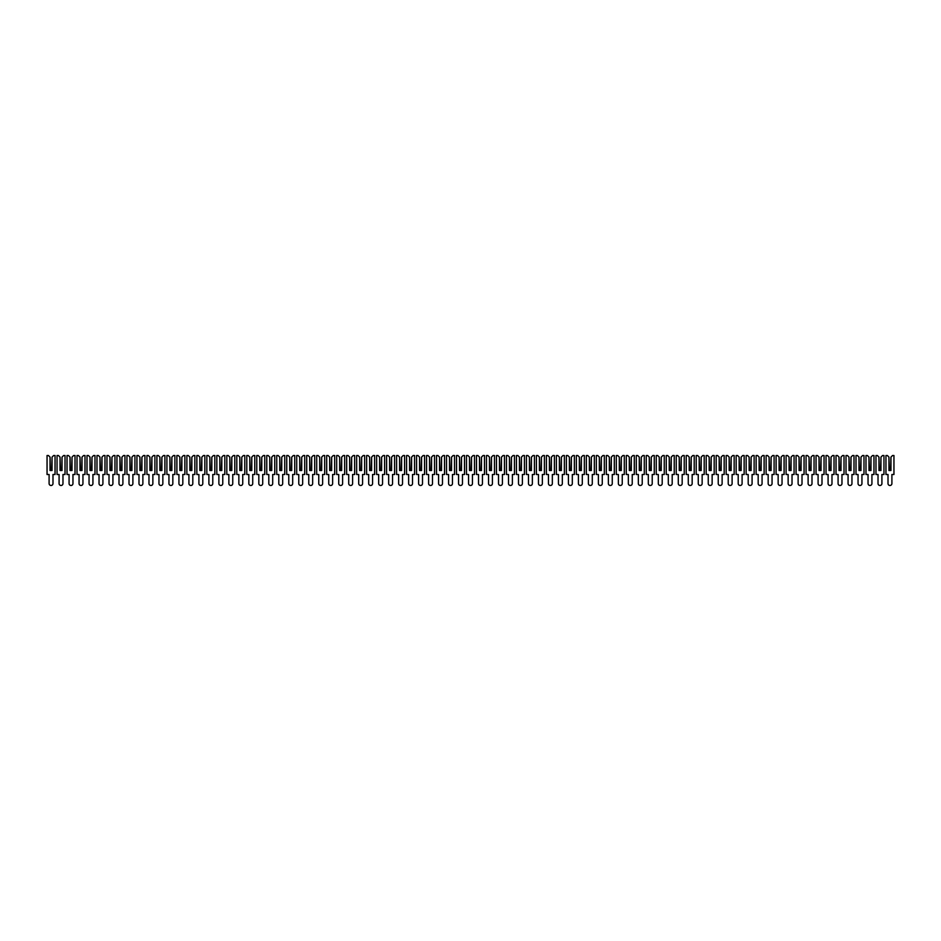 <?xml version="1.0" encoding="UTF-8"?>
<svg xmlns="http://www.w3.org/2000/svg" width="941" height="941" viewBox="0 0 941 941"><rect width="100%" height="100%" fill="white"/><g stroke="black" fill="none" stroke-linecap="round" stroke-linejoin="round"><path stroke-width="1.41" d="M48.45 455.515L50.049 457.114L50.049 470.5L52.049 470.5L52.049 457.114L53.637 455.515L55.037 455.515L55.037 474.499L52.99 474.499L52.99 483.533A1.953 1.953 0 0 1 51.049 485.485A1.953 1.953 0 0 1 49.097 483.533L49.097 474.499L47.05 474.499L47.05 455.515L48.45 455.515M50.391 470.5L50.049 457.114M52.049 457.114L51.696 470.5M58.436 455.515L60.036 457.114L60.036 470.5L62.035 470.5L62.035 457.114L63.623 455.515L65.023 455.515L65.023 474.499L62.976 474.499L62.976 483.533A1.953 1.953 0 0 1 61.036 485.485A1.953 1.953 0 0 1 59.083 483.533L59.083 474.499L57.036 474.499L57.036 455.515L58.436 455.515M60.377 470.5L60.036 457.114M62.035 457.114L61.683 470.5M68.422 455.515L70.022 457.114L70.022 470.5L72.022 470.5L72.022 457.114L73.61 455.515L75.009 455.515L75.009 474.499L72.963 474.499L72.963 483.533A1.953 1.953 0 0 1 71.022 485.485A1.953 1.953 0 0 1 69.069 483.533L69.069 474.499L67.023 474.499L67.023 455.515L68.422 455.515M70.375 470.5L70.022 457.114M72.022 457.114L71.669 470.5M78.409 455.515L80.009 457.114L80.009 470.5L82.008 470.5L82.008 457.114L83.608 455.515L84.996 455.515L84.996 474.499L82.949 474.499L82.949 483.533A1.953 1.953 0 0 1 81.008 485.485A1.953 1.953 0 0 1 79.056 483.533L79.056 474.499L77.009 474.499L77.009 455.515L78.409 455.515M80.361 470.5L80.009 457.114M82.008 457.114L81.655 470.5M88.395 455.515L89.995 457.114L89.995 470.5L91.995 470.5L91.995 457.114L93.594 455.515L94.982 455.515L94.982 474.499L92.936 474.499L92.936 483.533A1.953 1.953 0 0 1 90.995 485.485A1.953 1.953 0 0 1 89.042 483.533L89.042 474.499L86.995 474.499L86.995 455.515L88.395 455.515M90.348 470.5L89.995 457.114M91.995 457.114L91.642 470.5M98.382 455.515L99.981 457.114L99.981 470.5L101.981 470.5L101.981 457.114L103.581 455.515L104.98 455.515L104.98 474.499L102.922 474.499L102.922 483.533A1.953 1.953 0 0 1 100.981 485.485A1.953 1.953 0 0 1 99.028 483.533L99.028 474.499L96.982 474.499L96.982 455.515L98.382 455.515M100.334 470.5L99.981 457.114M101.981 457.114L101.628 470.5M108.368 455.515L109.968 457.114L109.968 470.5L111.967 470.5L111.967 457.114L113.567 455.515L114.967 455.515L114.967 474.499L112.92 474.499L112.92 483.533A1.953 1.953 0 0 1 110.967 485.485A1.953 1.953 0 0 1 109.015 483.533L109.015 474.499L106.968 474.499L106.968 455.515L108.368 455.515M110.32 470.5L109.968 457.114M111.967 457.114L111.614 470.5M118.354 455.515L119.954 457.114L119.954 470.5L121.954 470.5L121.954 457.114L123.553 455.515L124.953 455.515L124.953 474.499L122.906 474.499L122.906 483.533A1.953 1.953 0 0 1 120.954 485.485A1.953 1.953 0 0 1 119.001 483.533L119.001 474.499L116.955 474.499L116.955 455.515L118.354 455.515M120.307 470.5L119.954 457.114M121.954 457.114L121.601 470.5M128.341 455.515L129.94 457.114L129.94 470.5L131.94 470.5L131.94 457.114L133.54 455.515L134.939 455.515L134.939 474.499L132.893 474.499L132.893 483.533A1.953 1.953 0 0 1 130.94 485.485A1.953 1.953 0 0 1 128.999 483.533L128.999 474.499L126.941 474.499L126.941 455.515L128.341 455.515M130.293 470.5L129.94 457.114M131.94 457.114L131.587 470.5M138.327 455.515L139.927 457.114L139.927 470.5L141.926 470.5L141.926 457.114L143.526 455.515L144.926 455.515L144.926 474.499L142.879 474.499L142.879 483.533A1.953 1.953 0 0 1 140.927 485.485A1.953 1.953 0 0 1 138.986 483.533L138.986 474.499L136.939 474.499L136.939 455.515L138.327 455.515M140.28 470.5L139.927 457.114M141.926 457.114L141.573 470.5M148.313 455.515L149.913 457.114L149.913 470.5L151.913 470.5L151.913 457.114L153.512 455.515L154.912 455.515L154.912 474.499L152.865 474.499L152.865 483.533A1.953 1.953 0 0 1 150.913 485.485A1.953 1.953 0 0 1 148.972 483.533L148.972 474.499L146.925 474.499L146.925 455.515L148.313 455.515M150.266 470.5L149.913 457.114M151.913 457.114L151.56 470.5M158.3 455.515L159.899 457.114L159.899 470.5L161.899 470.5L161.899 457.114L163.499 455.515L164.898 455.515L164.898 474.499L162.852 474.499L162.852 483.533A1.953 1.953 0 0 1 160.899 485.485A1.953 1.953 0 0 1 158.958 483.533L158.958 474.499L156.912 474.499L156.912 455.515L158.3 455.515M160.252 470.5L159.899 457.114M161.899 457.114L161.546 470.5M168.298 455.515L169.886 457.114L169.886 470.5L171.885 470.5L171.885 457.114L173.485 455.515L174.885 455.515L174.885 474.499L172.838 474.499L172.838 483.533A1.953 1.953 0 0 1 170.886 485.485A1.953 1.953 0 0 1 168.945 483.533L168.945 474.499L166.898 474.499L166.898 455.515L168.298 455.515M170.239 470.5L169.886 457.114M171.885 457.114L171.533 470.5M178.284 455.515L179.872 457.114L179.872 470.5L181.872 470.5L181.872 457.114L183.471 455.515L184.871 455.515L184.871 474.499L182.825 474.499L182.825 483.533A1.953 1.953 0 0 1 180.872 485.485A1.953 1.953 0 0 1 178.931 483.533L178.931 474.499L176.884 474.499L176.884 455.515L178.284 455.515M180.225 470.5L179.872 457.114M181.872 457.114L181.531 470.5M188.271 455.515L189.87 457.114L189.87 470.5L191.858 470.5L191.858 457.114L193.458 455.515L194.858 455.515L194.858 474.499L192.811 474.499L192.811 483.533A1.953 1.953 0 0 1 190.858 485.485A1.953 1.953 0 0 1 188.918 483.533L188.918 474.499L186.871 474.499L186.871 455.515L188.271 455.515M190.211 470.5L189.87 457.114M191.858 457.114L191.517 470.5M198.257 455.515L199.857 457.114L199.857 470.5L201.844 470.5L201.844 457.114L203.444 455.515L204.844 455.515L204.844 474.499L202.797 474.499L202.797 483.533A1.953 1.953 0 0 1 200.845 485.485A1.953 1.953 0 0 1 198.904 483.533L198.904 474.499L196.857 474.499L196.857 455.515L198.257 455.515M200.198 470.5L199.857 457.114M201.844 457.114L201.503 470.5M208.243 455.515L209.843 457.114L209.843 470.5L211.831 470.5L211.831 457.114L213.431 455.515L214.83 455.515L214.83 474.499L212.784 474.499L212.784 483.533A1.953 1.953 0 0 1 210.843 485.485A1.953 1.953 0 0 1 208.89 483.533L208.89 474.499L206.844 474.499L206.844 455.515L208.243 455.515M210.184 470.5L209.843 457.114M211.831 457.114L211.49 470.5M218.23 455.515L219.829 457.114L219.829 470.5L221.817 470.5L221.817 457.114L223.417 455.515L224.817 455.515L224.817 474.499L222.77 474.499L222.77 483.533A1.953 1.953 0 0 1 220.829 485.485A1.953 1.953 0 0 1 218.877 483.533L218.877 474.499L216.83 474.499L216.83 455.515L218.23 455.515M220.17 470.5L219.829 457.114M221.817 457.114L221.476 470.5M228.216 455.515L229.816 457.114L229.816 470.5L231.815 470.5L231.815 457.114L233.403 455.515L234.803 455.515L234.803 474.499L232.756 474.499L232.756 483.533A1.953 1.953 0 0 1 230.816 485.485A1.953 1.953 0 0 1 228.863 483.533L228.863 474.499L226.816 474.499L226.816 455.515L228.216 455.515M230.157 470.5L229.816 457.114M231.815 457.114L231.462 470.5M238.202 455.515L239.802 457.114L239.802 470.5L241.802 470.5L241.802 457.114L243.39 455.515L244.789 455.515L244.789 474.499L242.743 474.499L242.743 483.533A1.953 1.953 0 0 1 240.802 485.485A1.953 1.953 0 0 1 238.849 483.533L238.849 474.499L236.803 474.499L236.803 455.515L238.202 455.515M240.155 470.5L239.802 457.114M241.802 457.114L241.449 470.5M248.189 455.515L249.788 457.114L249.788 470.5L251.788 470.5L251.788 457.114L253.388 455.515L254.776 455.515L254.776 474.499L252.729 474.499L252.729 483.533A1.953 1.953 0 0 1 250.788 485.485A1.953 1.953 0 0 1 248.836 483.533L248.836 474.499L246.789 474.499L246.789 455.515L248.189 455.515M250.141 470.5L249.788 457.114M251.788 457.114L251.435 470.5M258.175 455.515L259.775 457.114L259.775 470.5L261.774 470.5L261.774 457.114L263.374 455.515L264.762 455.515L264.762 474.499L262.715 474.499L262.715 483.533A1.953 1.953 0 0 1 260.775 485.485A1.953 1.953 0 0 1 258.822 483.533L258.822 474.499L256.775 474.499L256.775 455.515L258.175 455.515M260.128 470.5L259.775 457.114M261.774 457.114L261.422 470.5M268.161 455.515L269.761 457.114L269.761 470.5L271.761 470.5L271.761 457.114L273.361 455.515L274.748 455.515L274.748 474.499L272.702 474.499L272.702 483.533A1.953 1.953 0 0 1 270.761 485.485A1.953 1.953 0 0 1 268.808 483.533L268.808 474.499L266.762 474.499L266.762 455.515L268.161 455.515M270.114 470.5L269.761 457.114M271.761 457.114L271.408 470.5M278.148 455.515L279.748 457.114L279.748 470.5L281.747 470.5L281.747 457.114L283.347 455.515L284.747 455.515L284.747 474.499L282.688 474.499L282.688 483.533A1.953 1.953 0 0 1 280.747 485.485A1.953 1.953 0 0 1 278.795 483.533L278.795 474.499L276.748 474.499L276.748 455.515L278.148 455.515M280.1 470.5L279.748 457.114M281.747 457.114L281.394 470.5M288.134 455.515L289.734 457.114L289.734 470.5L291.734 470.5L291.734 457.114L293.333 455.515L294.733 455.515L294.733 474.499L292.686 474.499L292.686 483.533A1.953 1.953 0 0 1 290.734 485.485A1.953 1.953 0 0 1 288.781 483.533L288.781 474.499L286.734 474.499L286.734 455.515L288.134 455.515M290.087 470.5L289.734 457.114M291.734 457.114L291.381 470.5M298.121 455.515L299.72 457.114L299.72 470.5L301.72 470.5L301.72 457.114L303.32 455.515L304.719 455.515L304.719 474.499L302.673 474.499L302.673 483.533A1.953 1.953 0 0 1 300.72 485.485A1.953 1.953 0 0 1 298.767 483.533L298.767 474.499L296.721 474.499L296.721 455.515L298.121 455.515M300.073 470.5L299.72 457.114M301.72 457.114L301.367 470.5M308.107 455.515L309.707 457.114L309.707 470.5L311.706 470.5L311.706 457.114L313.306 455.515L314.706 455.515L314.706 474.499L312.659 474.499L312.659 483.533A1.953 1.953 0 0 1 310.706 485.485A1.953 1.953 0 0 1 308.766 483.533L308.766 474.499L306.707 474.499L306.707 455.515L308.107 455.515M310.06 470.5L309.707 457.114M311.706 457.114L311.353 470.5M318.093 455.515L319.693 457.114L319.693 470.5L321.693 470.5L321.693 457.114L323.292 455.515L324.692 455.515L324.692 474.499L322.645 474.499L322.645 483.533A1.953 1.953 0 0 1 320.693 485.485A1.953 1.953 0 0 1 318.752 483.533L318.752 474.499L316.705 474.499L316.705 455.515L318.093 455.515M320.046 470.5L319.693 457.114M321.693 457.114L321.34 470.5M328.08 455.515L329.679 457.114L329.679 470.5L331.679 470.5L331.679 457.114L333.279 455.515L334.678 455.515L334.678 474.499L332.632 474.499L332.632 483.533A1.953 1.953 0 0 1 330.679 485.485A1.953 1.953 0 0 1 328.738 483.533L328.738 474.499L326.692 474.499L326.692 455.515L328.08 455.515M330.032 470.5L329.679 457.114M331.679 457.114L331.326 470.5M338.078 455.515L339.666 457.114L339.666 470.5L341.665 470.5L341.665 457.114L343.265 455.515L344.665 455.515L344.665 474.499L342.618 474.499L342.618 483.533A1.953 1.953 0 0 1 340.666 485.485A1.953 1.953 0 0 1 338.725 483.533L338.725 474.499L336.678 474.499L336.678 455.515L338.078 455.515M340.019 470.5L339.666 457.114M341.665 457.114L341.312 470.5M348.064 455.515L349.652 457.114L349.652 470.5L351.652 470.5L351.652 457.114L353.251 455.515L354.651 455.515L354.651 474.499L352.604 474.499L352.604 483.533A1.953 1.953 0 0 1 350.652 485.485A1.953 1.953 0 0 1 348.711 483.533L348.711 474.499L346.664 474.499L346.664 455.515L348.064 455.515M350.005 470.5L349.652 457.114M351.652 457.114L351.311 470.5M358.05 455.515L359.638 457.114L359.638 470.5L361.638 470.5L361.638 457.114L363.238 455.515L364.637 455.515L364.637 474.499L362.591 474.499L362.591 483.533A1.953 1.953 0 0 1 360.638 485.485A1.953 1.953 0 0 1 358.697 483.533L358.697 474.499L356.651 474.499L356.651 455.515L358.05 455.515M359.991 470.5L359.638 457.114M361.638 457.114L361.297 470.5M368.037 455.515L369.637 457.114L369.637 470.5L371.624 470.5L371.624 457.114L373.224 455.515L374.624 455.515L374.624 474.499L372.577 474.499L372.577 483.533A1.953 1.953 0 0 1 370.625 485.485A1.953 1.953 0 0 1 368.684 483.533L368.684 474.499L366.637 474.499L366.637 455.515L368.037 455.515M369.978 470.5L369.637 457.114M371.624 457.114L371.283 470.5M378.023 455.515L379.623 457.114L379.623 470.5L381.611 470.5L381.611 457.114L383.21 455.515L384.61 455.515L384.61 474.499L382.564 474.499L382.564 483.533A1.953 1.953 0 0 1 380.611 485.485A1.953 1.953 0 0 1 378.67 483.533L378.67 474.499L376.623 474.499L376.623 455.515L378.023 455.515M379.964 470.5L379.623 457.114M381.611 457.114L381.27 470.5M388.01 455.515L389.609 457.114L389.609 470.5L391.597 470.5L391.597 457.114L393.197 455.515L394.597 455.515L394.597 474.499L392.55 474.499L392.55 483.533A1.953 1.953 0 0 1 390.609 485.485A1.953 1.953 0 0 1 388.657 483.533L388.657 474.499L386.61 474.499L386.61 455.515L388.01 455.515M389.95 470.5L389.609 457.114M391.597 457.114L391.256 470.5M397.996 455.515L399.596 457.114L399.596 470.5L401.595 470.5L401.595 457.114L403.183 455.515L404.583 455.515L404.583 474.499L402.536 474.499L402.536 483.533A1.953 1.953 0 0 1 400.595 485.485A1.953 1.953 0 0 1 398.643 483.533L398.643 474.499L396.596 474.499L396.596 455.515L397.996 455.515M399.937 470.5L399.596 457.114M401.595 457.114L401.242 470.5M407.982 455.515L409.582 457.114L409.582 470.5L411.582 470.5L411.582 457.114L413.17 455.515L414.569 455.515L414.569 474.499L412.523 474.499L412.523 483.533A1.953 1.953 0 0 1 410.582 485.485A1.953 1.953 0 0 1 408.629 483.533L408.629 474.499L406.583 474.499L406.583 455.515L407.982 455.515M409.923 470.5L409.582 457.114M411.582 457.114L411.229 470.5M417.969 455.515L419.568 457.114L419.568 470.5L421.568 470.5L421.568 457.114L423.156 455.515L424.556 455.515L424.556 474.499L422.509 474.499L422.509 483.533A1.953 1.953 0 0 1 420.568 485.485A1.953 1.953 0 0 1 418.616 483.533L418.616 474.499L416.569 474.499L416.569 455.515L417.969 455.515M419.921 470.5L419.568 457.114M421.568 457.114L421.215 470.5M427.955 455.515L429.555 457.114L429.555 470.5L431.554 470.5L431.554 457.114L433.154 455.515L434.542 455.515L434.542 474.499L432.495 474.499L432.495 483.533A1.953 1.953 0 0 1 430.555 485.485A1.953 1.953 0 0 1 428.602 483.533L428.602 474.499L426.555 474.499L426.555 455.515L427.955 455.515M429.908 470.5L429.555 457.114M431.554 457.114L431.201 470.5M437.941 455.515L439.541 457.114L439.541 470.5L441.541 470.5L441.541 457.114L443.14 455.515L444.528 455.515L444.528 474.499L442.482 474.499L442.482 483.533A1.953 1.953 0 0 1 440.541 485.485A1.953 1.953 0 0 1 438.588 483.533L438.588 474.499L436.542 474.499L436.542 455.515L437.941 455.515M439.894 470.5L439.541 457.114M441.541 457.114L441.188 470.5M447.928 455.515L449.527 457.114L449.527 470.5L451.527 470.5L451.527 457.114L453.127 455.515L454.527 455.515L454.527 474.499L452.468 474.499L452.468 483.533A1.953 1.953 0 0 1 450.527 485.485A1.953 1.953 0 0 1 448.575 483.533L448.575 474.499L446.528 474.499L446.528 455.515L447.928 455.515M449.88 470.5L449.527 457.114M451.527 457.114L451.174 470.5M457.914 455.515L459.514 457.114L459.514 470.5L461.513 470.5L461.513 457.114L463.113 455.515L464.513 455.515L464.513 474.499L462.466 474.499L462.466 483.533A1.953 1.953 0 0 1 460.514 485.485A1.953 1.953 0 0 1 458.561 483.533L458.561 474.499L456.514 474.499L456.514 455.515L457.914 455.515M459.867 470.5L459.514 457.114M461.513 457.114L461.161 470.5M467.9 455.515L469.5 457.114L469.5 470.5L471.5 470.5L471.5 457.114L473.1 455.515L474.499 455.515L474.499 474.499L472.453 474.499L472.453 483.533A1.953 1.953 0 0 1 470.5 485.485A1.953 1.953 0 0 1 468.547 483.533L468.547 474.499L466.501 474.499L466.501 455.515L467.9 455.515M469.853 470.5L469.5 457.114M471.5 457.114L471.147 470.5M477.887 455.515L479.487 457.114L479.487 470.5L481.486 470.5L481.486 457.114L483.086 455.515L484.486 455.515L484.486 474.499L482.439 474.499L482.439 483.533A1.953 1.953 0 0 1 480.486 485.485A1.953 1.953 0 0 1 478.534 483.533L478.534 474.499L476.487 474.499L476.487 455.515L477.887 455.515M479.839 470.5L479.487 457.114M481.486 457.114L481.133 470.5M487.873 455.515L489.473 457.114L489.473 470.5L491.473 470.5L491.473 457.114L493.072 455.515L494.472 455.515L494.472 474.499L492.425 474.499L492.425 483.533A1.953 1.953 0 0 1 490.473 485.485A1.953 1.953 0 0 1 488.532 483.533L488.532 474.499L486.473 474.499L486.473 455.515L487.873 455.515M489.826 470.5L489.473 457.114M491.473 457.114L491.12 470.5M497.86 455.515L499.459 457.114L499.459 470.5L501.459 470.5L501.459 457.114L503.059 455.515L504.458 455.515L504.458 474.499L502.412 474.499L502.412 483.533A1.953 1.953 0 0 1 500.459 485.485A1.953 1.953 0 0 1 498.518 483.533L498.518 474.499L496.472 474.499L496.472 455.515L497.86 455.515M499.812 470.5L499.459 457.114M501.459 457.114L501.106 470.5M507.846 455.515L509.446 457.114L509.446 470.5L511.445 470.5L511.445 457.114L513.045 455.515L514.445 455.515L514.445 474.499L512.398 474.499L512.398 483.533A1.953 1.953 0 0 1 510.445 485.485A1.953 1.953 0 0 1 508.505 483.533L508.505 474.499L506.458 474.499L506.458 455.515L507.846 455.515M509.799 470.5L509.446 457.114M511.445 457.114L511.092 470.5M517.844 455.515L519.432 457.114L519.432 470.5L521.432 470.5L521.432 457.114L523.031 455.515L524.431 455.515L524.431 474.499L522.384 474.499L522.384 483.533A1.953 1.953 0 0 1 520.432 485.485A1.953 1.953 0 0 1 518.491 483.533L518.491 474.499L516.444 474.499L516.444 455.515L517.844 455.515M519.785 470.5L519.432 457.114M521.432 457.114L521.079 470.5M527.83 455.515L529.418 457.114L529.418 470.5L531.418 470.5L531.418 457.114L533.018 455.515L534.417 455.515L534.417 474.499L532.371 474.499L532.371 483.533A1.953 1.953 0 0 1 530.418 485.485A1.953 1.953 0 0 1 528.477 483.533L528.477 474.499L526.431 474.499L526.431 455.515L527.83 455.515M529.771 470.5L529.418 457.114M531.418 457.114L531.077 470.5M537.817 455.515L539.405 457.114L539.405 470.5L541.404 470.5L541.404 457.114L543.004 455.515L544.404 455.515L544.404 474.499L542.357 474.499L542.357 483.533A1.953 1.953 0 0 1 540.405 485.485A1.953 1.953 0 0 1 538.464 483.533L538.464 474.499L536.417 474.499L536.417 455.515L537.817 455.515M539.758 470.5L539.405 457.114M541.404 457.114L541.063 470.5M547.803 455.515L549.403 457.114L549.403 470.5L551.391 470.5L551.391 457.114L552.99 455.515L554.39 455.515L554.39 474.499L552.343 474.499L552.343 483.533A1.953 1.953 0 0 1 550.391 485.485A1.953 1.953 0 0 1 548.45 483.533L548.45 474.499L546.403 474.499L546.403 455.515L547.803 455.515M549.744 470.5L549.403 457.114M551.391 457.114L551.05 470.5M557.79 455.515L559.389 457.114L559.389 470.5L561.377 470.5L561.377 457.114L562.977 455.515L564.377 455.515L564.377 474.499L562.33 474.499L562.33 483.533A1.953 1.953 0 0 1 560.389 485.485A1.953 1.953 0 0 1 558.436 483.533L558.436 474.499L556.39 474.499L556.39 455.515L557.79 455.515M559.73 470.5L559.389 457.114M561.377 457.114L561.036 470.5M567.776 455.515L569.376 457.114L569.376 470.5L571.363 470.5L571.363 457.114L572.963 455.515L574.363 455.515L574.363 474.499L572.316 474.499L572.316 483.533A1.953 1.953 0 0 1 570.375 485.485A1.953 1.953 0 0 1 568.423 483.533L568.423 474.499L566.376 474.499L566.376 455.515L567.776 455.515M569.717 470.5L569.376 457.114M571.363 457.114L571.022 470.5M577.762 455.515L579.362 457.114L579.362 470.5L581.362 470.5L581.362 457.114L582.95 455.515L584.349 455.515L584.349 474.499L582.303 474.499L582.303 483.533A1.953 1.953 0 0 1 580.362 485.485A1.953 1.953 0 0 1 578.409 483.533L578.409 474.499L576.362 474.499L576.362 455.515L577.762 455.515M579.703 470.5L579.362 457.114M581.362 457.114L581.009 470.5M587.749 455.515L589.348 457.114L589.348 470.5L591.348 470.5L591.348 457.114L592.936 455.515L594.336 455.515L594.336 474.499L592.289 474.499L592.289 483.533A1.953 1.953 0 0 1 590.348 485.485A1.953 1.953 0 0 1 588.396 483.533L588.396 474.499L586.349 474.499L586.349 455.515L587.749 455.515M589.689 470.5L589.348 457.114M591.348 457.114L590.995 470.5M597.735 455.515L599.335 457.114L599.335 470.5L601.334 470.5L601.334 457.114L602.922 455.515L604.322 455.515L604.322 474.499L602.275 474.499L602.275 483.533A1.953 1.953 0 0 1 600.334 485.485A1.953 1.953 0 0 1 598.382 483.533L598.382 474.499L596.335 474.499L596.335 455.515L597.735 455.515M599.688 470.5L599.335 457.114M601.334 457.114L600.981 470.5M607.721 455.515L609.321 457.114L609.321 470.5L611.321 470.5L611.321 457.114L612.92 455.515L614.308 455.515L614.308 474.499L612.262 474.499L612.262 483.533A1.953 1.953 0 0 1 610.321 485.485A1.953 1.953 0 0 1 608.368 483.533L608.368 474.499L606.322 474.499L606.322 455.515L607.721 455.515M609.674 470.5L609.321 457.114M611.321 457.114L610.968 470.5M617.708 455.515L619.307 457.114L619.307 470.5L621.307 470.5L621.307 457.114L622.907 455.515L624.295 455.515L624.295 474.499L622.248 474.499L622.248 483.533A1.953 1.953 0 0 1 620.307 485.485A1.953 1.953 0 0 1 618.355 483.533L618.355 474.499L616.308 474.499L616.308 455.515L617.708 455.515M619.66 470.5L619.307 457.114M621.307 457.114L620.954 470.5M627.694 455.515L629.294 457.114L629.294 470.5L631.293 470.5L631.293 457.114L632.893 455.515L634.293 455.515L634.293 474.499L632.234 474.499L632.234 483.533A1.953 1.953 0 0 1 630.294 485.485A1.953 1.953 0 0 1 628.341 483.533L628.341 474.499L626.294 474.499L626.294 455.515L627.694 455.515M629.647 470.5L629.294 457.114M631.293 457.114L630.94 470.5M637.68 455.515L639.28 457.114L639.28 470.5L641.28 470.5L641.28 457.114L642.879 455.515L644.279 455.515L644.279 474.499L642.232 474.499L642.232 483.533A1.953 1.953 0 0 1 640.28 485.485A1.953 1.953 0 0 1 638.327 483.533L638.327 474.499L636.281 474.499L636.281 455.515L637.68 455.515M639.633 470.5L639.28 457.114M641.28 457.114L640.927 470.5M647.667 455.515L649.266 457.114L649.266 470.5L651.266 470.5L651.266 457.114L652.866 455.515L654.266 455.515L654.266 474.499L652.219 474.499L652.219 483.533A1.953 1.953 0 0 1 650.266 485.485A1.953 1.953 0 0 1 648.314 483.533L648.314 474.499L646.267 474.499L646.267 455.515L647.667 455.515M649.619 470.5L649.266 457.114M651.266 457.114L650.913 470.5M657.653 455.515L659.253 457.114L659.253 470.5L661.252 470.5L661.252 457.114L662.852 455.515L664.252 455.515L664.252 474.499L662.205 474.499L662.205 483.533A1.953 1.953 0 0 1 660.253 485.485A1.953 1.953 0 0 1 658.312 483.533L658.312 474.499L656.253 474.499L656.253 455.515L657.653 455.515M659.606 470.5L659.253 457.114M661.252 457.114L660.9 470.5M667.639 455.515L669.239 457.114L669.239 470.5L671.239 470.5L671.239 457.114L672.839 455.515L674.238 455.515L674.238 474.499L672.192 474.499L672.192 483.533A1.953 1.953 0 0 1 670.239 485.485A1.953 1.953 0 0 1 668.298 483.533L668.298 474.499L666.252 474.499L666.252 455.515L667.639 455.515M669.592 470.5L669.239 457.114M671.239 457.114L670.886 470.5M677.626 455.515L679.226 457.114L679.226 470.5L681.225 470.5L681.225 457.114L682.825 455.515L684.225 455.515L684.225 474.499L682.178 474.499L682.178 483.533A1.953 1.953 0 0 1 680.225 485.485A1.953 1.953 0 0 1 678.285 483.533L678.285 474.499L676.238 474.499L676.238 455.515L677.626 455.515M679.578 470.5L679.226 457.114M681.225 457.114L680.872 470.5M687.612 455.515L689.212 457.114L689.212 470.5L691.212 470.5L691.212 457.114L692.811 455.515L694.211 455.515L694.211 474.499L692.164 474.499L692.164 483.533A1.953 1.953 0 0 1 690.212 485.485A1.953 1.953 0 0 1 688.271 483.533L688.271 474.499L686.224 474.499L686.224 455.515L687.612 455.515M689.565 470.5L689.212 457.114M691.212 457.114L690.859 470.5M697.61 455.515L699.198 457.114L699.198 470.5L701.198 470.5L701.198 457.114L702.798 455.515L704.197 455.515L704.197 474.499L702.151 474.499L702.151 483.533A1.953 1.953 0 0 1 700.198 485.485A1.953 1.953 0 0 1 698.257 483.533L698.257 474.499L696.211 474.499L696.211 455.515L697.61 455.515M699.551 470.5L699.198 457.114M701.198 457.114L700.845 470.5M707.597 455.515L709.185 457.114L709.185 470.5L711.184 470.5L711.184 457.114L712.784 455.515L714.184 455.515L714.184 474.499L712.137 474.499L712.137 483.533A1.953 1.953 0 0 1 710.184 485.485A1.953 1.953 0 0 1 708.244 483.533L708.244 474.499L706.197 474.499L706.197 455.515L707.597 455.515M709.538 470.5L709.185 457.114M711.184 457.114L710.843 470.5M717.583 455.515L719.183 457.114L719.183 470.5L721.171 470.5L721.171 457.114L722.77 455.515L724.17 455.515L724.17 474.499L722.123 474.499L722.123 483.533A1.953 1.953 0 0 1 720.171 485.485A1.953 1.953 0 0 1 718.23 483.533L718.23 474.499L716.183 474.499L716.183 455.515L717.583 455.515M719.524 470.5L719.183 457.114M721.171 457.114L720.83 470.5M727.569 455.515L729.169 457.114L729.169 470.5L731.157 470.5L731.157 457.114L732.757 455.515L734.156 455.515L734.156 474.499L732.11 474.499L732.11 483.533A1.953 1.953 0 0 1 730.157 485.485A1.953 1.953 0 0 1 728.216 483.533L728.216 474.499L726.17 474.499L726.17 455.515L727.569 455.515M729.51 470.5L729.169 457.114M731.157 457.114L730.816 470.5M737.556 455.515L739.155 457.114L739.155 470.5L741.143 470.5L741.143 457.114L742.743 455.515L744.143 455.515L744.143 474.499L742.096 474.499L742.096 483.533A1.953 1.953 0 0 1 740.155 485.485A1.953 1.953 0 0 1 738.203 483.533L738.203 474.499L736.156 474.499L736.156 455.515L737.556 455.515M739.497 470.5L739.155 457.114M741.143 457.114L740.802 470.5M747.542 455.515L749.142 457.114L749.142 470.5L751.13 470.5L751.13 457.114L752.729 455.515L754.129 455.515L754.129 474.499L752.082 474.499L752.082 483.533A1.953 1.953 0 0 1 750.142 485.485A1.953 1.953 0 0 1 748.189 483.533L748.189 474.499L746.142 474.499L746.142 455.515L747.542 455.515M749.483 470.5L749.142 457.114M751.13 457.114L750.789 470.5M757.529 455.515L759.128 457.114L759.128 470.5L761.128 470.5L761.128 457.114L762.716 455.515L764.116 455.515L764.116 474.499L762.069 474.499L762.069 483.533A1.953 1.953 0 0 1 760.128 485.485A1.953 1.953 0 0 1 758.175 483.533L758.175 474.499L756.129 474.499L756.129 455.515L757.529 455.515M759.469 470.5L759.128 457.114M761.128 457.114L760.775 470.5M767.515 455.515L769.115 457.114L769.115 470.5L771.114 470.5L771.114 457.114L772.702 455.515L774.102 455.515L774.102 474.499L772.055 474.499L772.055 483.533A1.953 1.953 0 0 1 770.114 485.485A1.953 1.953 0 0 1 768.162 483.533L768.162 474.499L766.115 474.499L766.115 455.515L767.515 455.515M769.467 470.5L769.115 457.114M771.114 457.114L770.761 470.5M777.501 455.515L779.101 457.114L779.101 470.5L781.101 470.5L781.101 457.114L782.7 455.515L784.088 455.515L784.088 474.499L782.042 474.499L782.042 483.533A1.953 1.953 0 0 1 780.101 485.485A1.953 1.953 0 0 1 778.148 483.533L778.148 474.499L776.102 474.499L776.102 455.515L777.501 455.515M779.454 470.5L779.101 457.114M781.101 457.114L780.748 470.5M787.488 455.515L789.087 457.114L789.087 470.5L791.087 470.5L791.087 457.114L792.687 455.515L794.075 455.515L794.075 474.499L792.028 474.499L792.028 483.533A1.953 1.953 0 0 1 790.087 485.485A1.953 1.953 0 0 1 788.135 483.533L788.135 474.499L786.088 474.499L786.088 455.515L787.488 455.515M789.44 470.5L789.087 457.114M791.087 457.114L790.734 470.5M797.474 455.515L799.074 457.114L799.074 470.5L801.073 470.5L801.073 457.114L802.673 455.515L804.061 455.515L804.061 474.499L802.014 474.499L802.014 483.533A1.953 1.953 0 0 1 800.073 485.485A1.953 1.953 0 0 1 798.121 483.533L798.121 474.499L796.074 474.499L796.074 455.515L797.474 455.515M799.427 470.5L799.074 457.114M801.073 457.114L800.72 470.5M807.46 455.515L809.06 457.114L809.06 470.5L811.06 470.5L811.06 457.114L812.659 455.515L814.059 455.515L814.059 474.499L812.001 474.499L812.001 483.533A1.953 1.953 0 0 1 810.06 485.485A1.953 1.953 0 0 1 808.107 483.533L808.107 474.499L806.061 474.499L806.061 455.515L807.46 455.515M809.413 470.5L809.06 457.114M811.06 457.114L810.707 470.5M817.447 455.515L819.046 457.114L819.046 470.5L821.046 470.5L821.046 457.114L822.646 455.515L824.045 455.515L824.045 474.499L821.999 474.499L821.999 483.533A1.953 1.953 0 0 1 820.046 485.485A1.953 1.953 0 0 1 818.094 483.533L818.094 474.499L816.047 474.499L816.047 455.515L817.447 455.515M819.399 470.5L819.046 457.114M821.046 457.114L820.693 470.5M827.433 455.515L829.033 457.114L829.033 470.5L831.032 470.5L831.032 457.114L832.632 455.515L834.032 455.515L834.032 474.499L831.985 474.499L831.985 483.533A1.953 1.953 0 0 1 830.033 485.485A1.953 1.953 0 0 1 828.08 483.533L828.08 474.499L826.033 474.499L826.033 455.515L827.433 455.515M829.386 470.5L829.033 457.114M831.032 457.114L830.68 470.5M837.419 455.515L839.019 457.114L839.019 470.5L841.019 470.5L841.019 457.114L842.618 455.515L844.018 455.515L844.018 474.499L841.972 474.499L841.972 483.533A1.953 1.953 0 0 1 840.019 485.485A1.953 1.953 0 0 1 838.078 483.533L838.078 474.499L836.02 474.499L836.02 455.515L837.419 455.515M839.372 470.5L839.019 457.114M841.019 457.114L840.666 470.5M847.406 455.515L849.005 457.114L849.005 470.5L851.005 470.5L851.005 457.114L852.605 455.515L854.005 455.515L854.005 474.499L851.958 474.499L851.958 483.533A1.953 1.953 0 0 1 850.005 485.485A1.953 1.953 0 0 1 848.064 483.533L848.064 474.499L846.018 474.499L846.018 455.515L847.406 455.515M849.358 470.5L849.005 457.114M851.005 457.114L850.652 470.5M857.392 455.515L858.992 457.114L858.992 470.5L860.991 470.5L860.991 457.114L862.591 455.515L863.991 455.515L863.991 474.499L861.944 474.499L861.944 483.533A1.953 1.953 0 0 1 859.992 485.485A1.953 1.953 0 0 1 858.051 483.533L858.051 474.499L856.004 474.499L856.004 455.515L857.392 455.515M859.345 470.5L858.992 457.114M860.991 457.114L860.639 470.5M867.39 455.515L868.978 457.114L868.978 470.5L870.978 470.5L870.978 457.114L872.578 455.515L873.977 455.515L873.977 474.499L871.931 474.499L871.931 483.533A1.953 1.953 0 0 1 869.978 485.485A1.953 1.953 0 0 1 868.037 483.533L868.037 474.499L865.991 474.499L865.991 455.515L867.39 455.515M869.331 470.5L868.978 457.114M870.978 457.114L870.625 470.5M877.377 455.515L878.965 457.114L878.965 470.5L880.964 470.5L880.964 457.114L882.564 455.515L883.964 455.515L883.964 474.499L881.917 474.499L881.917 483.533A1.953 1.953 0 0 1 879.964 485.485A1.953 1.953 0 0 1 878.024 483.533L878.024 474.499L875.977 474.499L875.977 455.515L877.377 455.515M879.317 470.5L878.965 457.114M880.964 457.114L880.623 470.5M887.363 455.515L888.951 457.114L888.951 470.5L890.951 470.5L890.951 457.114L892.55 455.515L893.95 455.515L893.95 474.499L891.903 474.499L891.903 483.533A1.953 1.953 0 0 1 889.951 485.485A1.953 1.953 0 0 1 888.01 483.533L888.01 474.499L885.963 474.499L885.963 455.515L887.363 455.515M889.304 470.5L888.951 457.114M890.951 457.114L890.609 470.5"/></g></svg>

